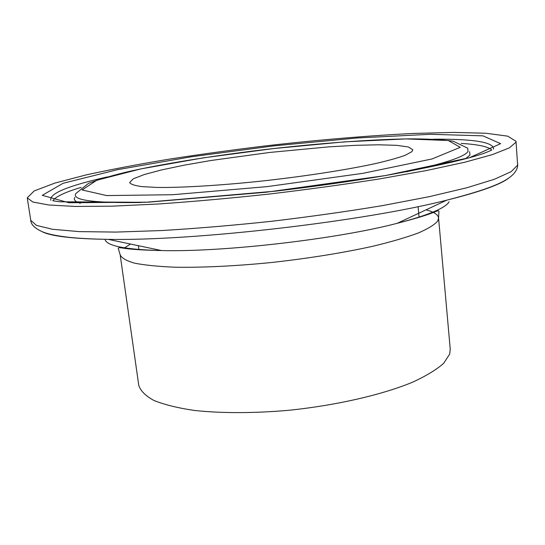 <?xml version="1.0" encoding="UTF-8"?>
<svg xmlns="http://www.w3.org/2000/svg" width="545" height="545" viewBox="0 0 545 545"><rect width="100%" height="100%" fill="white"/><g stroke="black" fill="none" stroke-linecap="round" stroke-linejoin="round"><path stroke-width="0.82" d="M515.897 142.265L509.411 147.845L492.503 154.576L464.796 162.233L426.701 170.49L379.579 178.91C344.379 184.448 307.387 189.517 268.603 194.122C229.895 198.298 193.182 201.589 158.472 203.98L112.284 206.16L75.285 206.446L48.703 204.981L32.836 202.018L27.25 197.849L34.158 190.941L54.834 183.1L86.239 174.884C111.432 169.379 139.493 164.065 170.428 158.956C202.338 154.037 235.14 149.555 268.849 145.501C320.181 139.711 368.291 135.691 413.185 133.45L453.345 132.408L485.793 133.232L507.708 136.148L516.013 141.298L515.897 142.265M120.159 254.767C121.521 258.003 126.317 260.796 134.547 263.153C144.8 265.183 158.309 266.539 175.081 267.214C202.27 267.677 236.094 266.055 272.098 262.445C309.029 258.303 342.546 252.921 372.664 246.306C390.963 241.898 406.134 237.47 418.185 233.028C428.22 228.689 434.76 224.635 437.805 220.882L438.562 217.939L450.245 349.229L449.686 354.093L443.691 363.277C436.525 369.667 426.006 376.036 412.136 382.379C381.841 394.853 336.551 405.317 289.49 410.221C254.338 413.362 221.154 413.376 194.272 410.426C177.656 407.967 164.181 404.635 153.847 400.425C145.467 395.84 140.44 390.785 138.764 385.267L120.159 254.781L118.265 248.431C118.061 247.607 119.662 247.512 123.054 248.132C130.31 249.351 143.158 250.162 161.593 250.564C125.186 249.596 106.316 245.843 104.994 239.309M411.829 151.694L405.439 155.189C398.293 157.818 388.163 160.646 375.042 163.677C346.566 169.842 305.071 176.273 262.601 180.974C220.262 185.484 181.492 187.78 156.953 187.432L141.979 186.622C134.806 185.647 130.691 184.292 129.628 182.555L133.252 178.828L144.398 174.502L161.885 169.856L184.435 165.128L210.752 160.53L269.652 152.45L328.839 146.864L355.51 145.331L378.543 144.786L396.631 145.324L408.471 146.987L412.851 149.786L411.829 151.694M516.013 141.298L517.621 165.121L511.23 171.62L494.458 179.244L466.936 187.739L429.065 196.711L382.209 205.663C347.192 211.46 310.377 216.658 271.771 221.27C233.226 225.371 196.656 228.457 162.056 230.528L115.983 232.088L79.025 231.605L52.422 229.268L36.474 225.392L30.765 220.316C30.881 224.595 34.955 228.505 42.994 232.041C47.544 233.716 53.158 235.386 68.656 237.307C79.706 238.438 92.868 239.119 108.142 239.35C193.782 241.067 363.753 221.399 446.737 200.172C480.819 191.656 501.7 184.115 509.377 177.554M41.992 231.639C50.971 236.264 73.023 238.839 108.142 239.35L161.593 250.564C223.886 252.172 336.98 239.085 397.257 223.3L446.737 200.172C494.969 187.63 514.718 179.223 517.593 166.545L517.723 163.97M449.114 201.766C445.572 208.047 428.281 215.221 397.257 223.3C415.113 218.695 427.43 214.975 434.222 212.134C437.383 210.745 438.963 210.479 438.957 211.331L438.562 217.946C438.105 214.607 433.936 211.91 426.054 209.839M130.487 244.037L123.947 248.254M460.246 147.314L432.103 158.942L362.847 173.344L267.036 186.635L172.622 194.722L106.677 195.573L82.111 189.953L96.778 180.238L140.828 168.909L203.149 157.88L273.917 148.519L344.44 141.877L405.936 138.914L448.31 140.521L460.246 147.314M141.053 202.508C93.379 203.142 71.64 200.158 75.844 193.543L88.508 183.352C99.742 179.06 114.239 174.87 131.999 170.789C169.788 162.628 218.995 154.964 269.38 149.03C319.799 143.308 369.456 139.54 408.055 138.873C426.244 138.791 441.286 139.568 453.181 141.196L467.726 148.199L468.019 151.469C464.674 156.837 444.093 163.623 406.284 171.825M469.606 151.701L469.954 155.093L465.607 158.718M80.306 203.299C75.203 201.677 73.371 199.702 74.808 197.379M52.885 200.778C55.454 196.718 64.869 192.249 81.144 187.378M461.152 143.41C478.108 144.439 488.3 146.632 491.726 149.998M50.903 200.349C48.914 193.7 67.696 185.893 107.249 176.934M433.364 139.2C473.912 138.893 493.974 142.204 493.559 149.132M500.623 143.655L469.545 157.662L385.56 175.544L266.028 192.242L148.417 202.168L68.854 202.733L42.258 195.335L63.091 183.29L117.393 169.706L191.472 156.749L274.401 145.815L357.111 137.98L430.4 134.281L482.945 135.848L500.623 143.655M27.25 197.849L30.765 220.316M138.423 245.706L138.982 249.733M418.09 206.623L419.078 217.326M491.76 149.991C480.111 156.163 444.965 164.631 386.316 175.401C352.452 181.158 315.637 186.397 275.886 191.104L145.113 202.318L59.725 201.786L52.851 200.771"/></g></svg>
